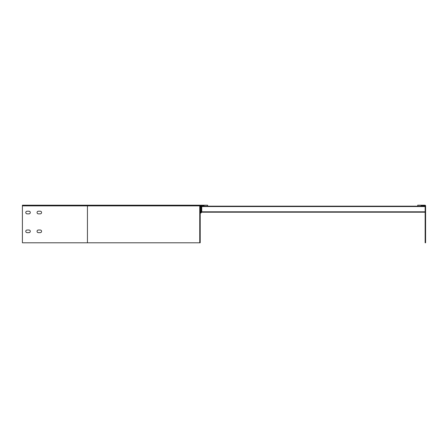 <?xml version="1.0" encoding="UTF-8"?>
<svg xmlns="http://www.w3.org/2000/svg" width="448" height="448" viewBox="0 0 448 448"><rect width="100%" height="100%" fill="white"/><g stroke="black" fill="none" stroke-linecap="round" stroke-linejoin="round"><path stroke-width="0.67" d="M200.206 206.181L207.648 206.181L207.648 205.206L22.4 205.206L22.4 242.794L200.206 242.794L200.206 205.878L204.075 205.654L204.075 206.181M28.98 232.646L27.098 232.646A1.316 1.316 0 0 1 25.782 231.33A1.316 1.316 0 0 1 27.098 230.014L28.98 230.014A1.316 1.316 0 0 1 30.296 231.33A1.316 1.316 0 0 1 28.98 232.646A1.316 1.316 0 0 0 30.296 231.33A1.316 1.316 0 0 0 28.98 230.014M28.98 213.853L27.098 213.853A1.316 1.316 0 0 1 25.782 212.537A1.316 1.316 0 0 1 27.098 211.221L28.98 211.221A1.316 1.316 0 0 1 30.296 212.537A1.316 1.316 0 0 1 28.98 213.853A1.316 1.316 0 0 0 30.296 212.537A1.316 1.316 0 0 0 28.98 211.221M40.258 213.853L38.377 213.853A1.316 1.316 0 0 1 37.061 212.537A1.316 1.316 0 0 1 38.377 211.221L40.258 211.221A1.316 1.316 0 0 1 41.569 212.537A1.316 1.316 0 0 1 40.258 213.853A1.316 1.316 0 0 0 41.569 212.537A1.316 1.316 0 0 0 40.258 211.221M40.258 232.646L38.377 232.646A1.316 1.316 0 0 1 37.061 231.33A1.316 1.316 0 0 1 38.377 230.014L40.258 230.014A1.316 1.316 0 0 1 41.569 231.33A1.316 1.316 0 0 1 40.258 232.646A1.316 1.316 0 0 0 41.569 231.33A1.316 1.316 0 0 0 40.258 230.014M87.433 242.794L87.433 205.878L199.752 205.878L199.752 242.794M199.752 205.878A0.678 0.678 0 0 1 200.43 205.206M200.732 206.181L201.264 206.556L200.732 206.181A0.566 0.566 0 0 1 201.298 206.746L201.298 212.458A0.566 0.566 0 0 1 200.732 213.024L200.206 213.024M200.206 212.649L200.917 212.458L200.917 206.746L200.206 206.556M201.298 212.195L201.746 212.195L201.746 206.556L201.219 206.466M207.648 206.181L417.704 206.181L417.704 205.206L424.922 205.206A0.678 0.678 0 0 1 425.6 205.878L425.6 242.794L425.146 242.794L425.146 205.878L421.204 205.654L421.204 206.181L425.146 206.181M201.746 212.195L425.146 212.195M425.146 206.556L201.746 206.556L201.746 206.181M421.204 206.181L417.704 206.181M38.377 230.014A1.316 1.316 0 0 0 37.061 231.33A1.316 1.316 0 0 0 38.377 232.646M27.098 230.014A1.316 1.316 0 0 0 25.782 231.33A1.316 1.316 0 0 0 27.098 232.646M38.377 211.221A1.316 1.316 0 0 0 37.061 212.537A1.316 1.316 0 0 0 38.377 213.853M27.098 211.221A1.316 1.316 0 0 0 25.782 212.537A1.316 1.316 0 0 0 27.098 213.853M200.206 212.195L200.917 212.195M87.433 205.206L87.433 205.878L22.4 205.878M201.298 211.82L425.146 211.82M200.206 211.82L200.917 211.82"/></g></svg>
